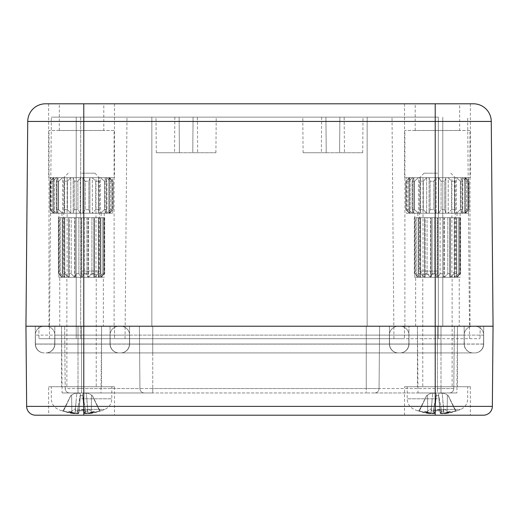 <?xml version="1.0" encoding="UTF-8"?>
<svg xmlns="http://www.w3.org/2000/svg" width="519" height="519" viewBox="0 0 519 519"><rect width="100%" height="100%" fill="white"/><g stroke="black" fill="none" stroke-linecap="round" stroke-linejoin="round"><path stroke-width="0.39" stroke-dasharray="2.6 1.95" d="M483.455 415.2A8.894 8.894 0 0 0 492.349 406.383L493.05 326.23L435.22 326.23L493.05 326.23L491.266 121.44A17.795 17.795 0 0 0 473.471 103.8L45.529 103.8A17.795 17.795 0 0 0 27.734 121.44L25.95 326.23L83.78 326.23L25.95 326.23L26.651 406.383L492.349 406.383A8.894 8.894 0 0 1 483.455 415.2L83.78 415.2L114.478 415.2L114.478 386.726L48.637 386.726L114.478 386.726M435.22 415.2L435.22 326.23L83.78 326.23L435.22 326.23L435.22 121.44L27.734 121.44A17.795 17.795 0 0 1 45.529 103.8M404.522 103.8L470.363 103.8L404.522 103.8L404.522 177.647L470.363 177.647L404.522 177.647M48.637 103.8L114.478 103.8L48.637 103.8L48.637 177.647L114.478 177.647L48.637 177.647M459.685 103.8L415.2 103.8L459.685 103.8L459.685 130.49L415.2 130.49L459.685 130.49M103.8 103.8L59.315 103.8L103.8 103.8L103.8 130.49L59.315 130.49L103.8 130.49M469.993 130.49L404.891 130.49L469.993 130.49L469.993 326.23L404.891 326.23L469.993 326.23M114.109 130.49L49.007 130.49L114.109 130.49L114.109 326.23L49.007 326.23L114.109 326.23M438.334 326.23L38.854 326.23L480.146 326.23L438.334 326.23L438.334 338.686L480.043 338.686L393.953 338.686L438.334 338.686L438.334 117.145L392.02 117.145L438.334 117.145L438.334 326.23M459.244 326.23L415.648 326.23L459.244 326.23L459.244 277.295L415.648 277.295L459.244 277.295M103.352 326.23L59.756 326.23L103.352 326.23L103.352 277.295L59.756 277.295L103.352 277.295M406.306 213.238L468.586 213.238L406.306 213.238L406.306 177.647L468.586 177.647L406.306 177.647M460.132 213.238L414.752 213.238L460.132 213.238L460.132 277.295L414.752 277.295L414.752 213.238M414.752 277.295L460.132 277.295M50.414 213.238L112.694 213.238L50.414 213.238L50.414 177.647L112.694 177.647L50.414 177.647M104.248 213.238L58.868 213.238L104.248 213.238L104.248 277.295L58.868 277.295L58.868 213.238M58.868 277.295L104.248 277.295M114.478 326.23L114.582 338.686L404.418 338.686L38.957 338.686L114.582 338.686L114.478 326.23M404.522 326.23L404.418 338.686L404.522 326.23M480.146 326.23L480.043 338.686L480.146 326.23M38.854 326.23L38.957 338.686L38.854 326.23M76.222 338.686L393.953 338.686L49.422 338.686L76.222 338.686L76.222 117.145L51.355 117.145L80.666 117.145L76.222 117.145L76.222 338.686M197.356 117.145L174.845 117.145L197.356 117.145L197.668 152.735L174.533 152.735L197.668 152.735M326.23 152.735L325.919 117.145L302.785 117.145L363.015 117.145L325.919 117.145L326.23 152.735L325.919 117.145L326.23 152.735L303.096 152.735L339.575 152.735L339.887 117.145L339.575 152.735L339.887 117.145L339.575 152.735L362.71 152.735L326.23 152.735M179.425 152.735L179.113 117.145L155.985 117.145L216.215 117.145L179.113 117.145L179.425 152.735L179.113 117.145L179.425 152.735L156.29 152.735L192.77 152.735L193.081 117.145L192.77 152.735L193.081 117.145L192.77 152.735L215.904 152.735L179.425 152.735M80.666 117.145L392.02 117.145L80.666 117.145L80.666 338.686L80.666 117.145M344.155 117.145L321.644 117.145L344.155 117.145L344.467 152.735L321.332 152.735L344.467 152.735M49.422 338.686L51.355 117.145L49.422 338.686M125.047 338.686L126.98 117.145L125.047 338.686M393.953 338.686L392.02 117.145L393.953 338.686M469.578 338.686L467.645 117.145L469.578 338.686M453.801 388.549L454.346 326.23L437.446 326.23L454.346 326.23L453.801 388.549L379.065 388.549L379.61 326.23L379.065 388.549L379.61 326.23L437.446 326.23L35.292 326.23L379.61 326.23L379.065 388.549A4.45 4.45 0 0 1 374.621 392.954L437.446 392.954L437.446 388.549L441.001 388.549L441.001 392.954L437.446 392.954L449.357 392.954L441.001 392.954L441.001 388.549L453.801 388.549A4.45 4.45 0 0 1 449.357 392.954A4.45 4.45 0 0 0 453.801 388.549A4.45 4.45 0 0 1 449.357 392.954M65.199 388.549L64.654 326.23L65.199 388.549L139.935 388.549L139.39 326.23L139.935 388.549L139.39 326.23L139.935 388.549L379.065 388.549A4.45 4.45 0 0 1 374.621 392.954L366.265 392.954L374.621 392.954A4.45 4.45 0 0 0 379.065 388.549A4.45 4.45 0 0 1 374.621 392.954L437.446 392.954L437.446 388.549L379.065 388.549A4.45 4.45 0 0 1 374.621 392.954A4.45 4.45 0 0 0 379.065 388.549L366.265 388.549L366.265 392.954L152.735 392.954L366.265 392.954L366.265 388.549L152.735 388.549L152.735 392.954L144.379 392.954L152.735 392.954L152.735 388.549L139.935 388.549A4.45 4.45 0 0 0 144.379 392.954L81.554 392.954L144.379 392.954A4.45 4.45 0 0 1 139.935 388.549A4.45 4.45 0 0 0 144.379 392.954A4.45 4.45 0 0 1 139.935 388.549A4.45 4.45 0 0 0 144.379 392.954A4.45 4.45 0 0 1 139.935 388.549L81.554 388.549L81.554 392.954L77.999 392.954L81.554 392.954L81.554 388.549L77.999 388.549L77.999 392.954L69.643 392.954L77.999 392.954L77.999 388.549L65.199 388.549A4.45 4.45 0 0 0 69.643 392.954A4.45 4.45 0 0 1 65.199 388.549A4.45 4.45 0 0 0 69.643 392.954M62.118 392.954L100.991 392.954L62.118 392.954L61.54 326.23L101.575 326.23L61.54 326.23L101.575 326.23L61.54 326.23L61.54 386.726L101.575 386.726L101.575 326.23L100.991 392.954M418.009 392.954L456.882 392.954L418.009 392.954L417.425 326.23L457.46 326.23L417.425 326.23L457.46 326.23L417.425 326.23L417.425 386.726L457.46 386.726L457.46 326.23L456.882 392.954M101.575 386.726L61.54 386.726M457.46 386.726L417.425 386.726M114.478 415.2L48.637 415.2L48.637 386.726M470.363 386.726L404.522 386.726L470.363 386.726L470.363 415.2L404.522 415.2L470.363 415.2M398.449 352.92L120.551 352.92A8.894 8.894 0 0 0 129.445 344.103L389.555 344.103A8.894 8.894 0 0 0 398.449 352.92A8.894 8.894 0 0 1 389.555 344.103A8.894 8.894 0 0 0 398.449 352.92A8.894 8.894 0 0 1 389.555 344.103L129.445 344.103A8.894 8.894 0 0 1 120.551 352.92L45.815 352.92A8.894 8.894 0 0 0 54.709 344.103L81.554 344.103L54.709 344.103A8.894 8.894 0 0 1 45.815 352.92L120.551 352.92A8.894 8.894 0 0 0 129.445 344.103A8.894 8.894 0 0 1 120.551 352.92L473.185 352.92A8.894 8.894 0 0 1 464.291 344.103L389.555 344.103L464.291 344.103A8.894 8.894 0 0 0 473.185 352.92L398.449 352.92A8.894 8.894 0 0 1 389.555 344.103L389.399 326.23L389.555 344.103L389.399 326.23L464.135 326.23L464.291 344.103L464.135 326.23L389.399 326.23L389.555 344.103A8.894 8.894 0 0 0 398.449 352.92A8.894 8.894 0 0 1 389.555 344.103M129.601 326.23L129.445 344.103L129.601 326.23M473.03 326.23A8.894 8.894 0 0 0 464.135 335.125A8.894 8.894 0 0 1 473.03 326.23L408.972 326.23L473.03 326.23A8.894 8.894 0 0 0 464.135 335.125L464.135 344.026A8.894 8.894 0 0 0 473.03 352.92L45.97 352.92A8.894 8.894 0 0 0 54.865 344.026L54.865 335.125A8.894 8.894 0 0 0 45.97 326.23A8.894 8.894 0 0 1 54.865 335.125L54.865 344.026A8.894 8.894 0 0 1 45.97 352.92L118.922 352.92A8.894 8.894 0 0 1 110.028 344.026L110.028 335.125A8.894 8.894 0 0 1 118.922 326.23L44.186 326.23A8.894 8.894 0 0 0 35.292 335.125L35.292 344.026A8.894 8.894 0 0 0 44.186 352.92A8.894 8.894 0 0 1 35.292 344.026L35.292 335.125A8.894 8.894 0 0 1 44.186 326.23L120.706 326.23A8.894 8.894 0 0 1 129.601 335.125L129.601 344.026A8.894 8.894 0 0 1 120.706 352.92A8.894 8.894 0 0 0 129.601 344.026A8.894 8.894 0 0 1 120.706 352.92A8.894 8.894 0 0 0 129.601 344.026L54.865 344.026L77.999 344.026L77.999 352.92L77.999 344.103L77.999 352.92L77.999 344.103L35.448 344.103A8.894 8.894 0 0 0 44.342 352.92A8.894 8.894 0 0 1 35.448 344.103A8.894 8.894 0 0 0 44.342 352.92M408.816 344.103A8.894 8.894 0 0 1 399.922 352.92A8.894 8.894 0 0 0 408.816 344.103A8.894 8.894 0 0 1 399.922 352.92A8.894 8.894 0 0 0 408.816 344.103A8.894 8.894 0 0 1 399.922 352.92A8.894 8.894 0 0 0 408.816 344.103L366.265 344.103L366.265 352.92L152.735 352.92L400.078 352.92A8.894 8.894 0 0 0 408.972 344.026L408.972 335.125A8.894 8.894 0 0 0 400.078 326.23L118.922 326.23A8.894 8.894 0 0 0 110.028 335.125A8.894 8.894 0 0 1 118.922 326.23A8.894 8.894 0 0 0 110.028 335.125L54.865 335.125L77.999 335.125L77.999 344.026L35.292 344.026L77.999 344.026L77.999 335.125L35.292 335.125L77.999 335.125L77.999 326.23L77.999 352.92L77.999 344.026L81.554 344.026L81.554 352.92L118.922 352.92L81.554 352.92L81.554 344.103L81.554 352.92L81.554 344.103L77.999 344.103L81.554 344.103L81.554 352.92L81.554 344.026L77.999 344.026L77.999 352.92L77.999 344.026L81.554 344.026L81.554 335.125L81.554 344.026L129.601 344.026A8.894 8.894 0 0 1 120.706 352.92A8.894 8.894 0 0 0 129.601 344.026L152.735 344.026L129.601 344.026L129.601 335.125L129.601 344.026L129.601 335.125L77.999 335.125L81.554 335.125L81.554 326.23L81.554 388.549L81.554 326.23L81.554 344.103L110.184 344.103A8.894 8.894 0 0 0 119.078 352.92A8.894 8.894 0 0 1 110.184 344.103A8.894 8.894 0 0 0 119.078 352.92A8.894 8.894 0 0 1 110.184 344.103A8.894 8.894 0 0 0 119.078 352.92A8.894 8.894 0 0 1 110.184 344.103L81.554 344.103L81.554 326.23L81.554 344.103L81.554 326.23L81.554 335.125L129.601 335.125A8.894 8.894 0 0 0 120.706 326.23A8.894 8.894 0 0 1 129.601 335.125A8.894 8.894 0 0 0 120.706 326.23L398.294 326.23A8.894 8.894 0 0 0 389.399 335.125L389.399 344.026A8.894 8.894 0 0 0 398.294 352.92A8.894 8.894 0 0 1 389.399 344.026A8.894 8.894 0 0 0 398.294 352.92A8.894 8.894 0 0 1 389.399 344.026L152.735 344.026L152.735 352.92L400.078 352.92L366.265 352.92L366.265 344.103L152.735 344.103L152.735 352.92L152.735 344.103L110.184 344.103L152.735 344.103L152.735 352.92L152.735 344.103L366.265 344.103L366.265 352.92L366.265 344.103L437.446 344.103L437.446 352.92L473.03 352.92A8.894 8.894 0 0 1 464.135 344.026L389.399 344.026A8.894 8.894 0 0 0 398.294 352.92A8.894 8.894 0 0 1 389.399 344.026L437.446 344.026L437.446 352.92L437.446 344.103L408.816 344.103L408.972 326.23L408.816 344.103M474.814 352.92A8.894 8.894 0 0 0 483.708 344.026A8.894 8.894 0 0 1 474.814 352.92A8.894 8.894 0 0 0 483.708 344.026L483.708 335.125A8.894 8.894 0 0 0 474.814 326.23L441.001 326.23L441.001 352.92L441.001 344.103L441.001 352.92L474.814 352.92L441.001 352.92L441.001 344.103L483.552 344.103L483.708 326.23L483.552 344.103A8.894 8.894 0 0 1 474.658 352.92A8.894 8.894 0 0 0 483.552 344.103A8.894 8.894 0 0 1 474.658 352.92M35.448 344.103L35.292 326.23L35.448 344.103L77.999 344.103L77.999 326.23L77.999 388.549L77.999 326.23L77.999 344.026L77.999 335.125L81.554 335.125L81.554 352.92L81.554 344.026L110.028 344.026L110.028 335.125A8.894 8.894 0 0 1 118.922 326.23A8.894 8.894 0 0 0 110.028 335.125L152.735 335.125L152.735 344.026L110.028 344.026L110.028 335.125L110.028 344.026L81.554 344.026L81.554 335.125L152.735 335.125L152.735 326.23L152.735 388.549L152.735 326.23L152.735 344.103L152.735 326.23L152.735 344.103L152.735 326.23L152.735 335.125L366.265 335.125L152.735 335.125L152.735 344.026L152.735 335.125L366.265 335.125L366.265 352.92L366.265 344.026L152.735 344.026L366.265 344.026L366.265 335.125L152.735 335.125L152.735 326.23L152.735 352.92L152.735 344.026L389.399 344.026L389.399 335.125L389.399 344.026L389.399 335.125L366.265 335.125L366.265 326.23L437.446 326.23L366.265 326.23L366.265 388.549L366.265 326.23L366.265 344.103L366.265 326.23L366.265 344.103L366.265 326.23L366.265 335.125L437.446 335.125L389.399 335.125A8.894 8.894 0 0 1 398.294 326.23A8.894 8.894 0 0 0 389.399 335.125A8.894 8.894 0 0 1 398.294 326.23L400.078 326.23A8.894 8.894 0 0 1 408.972 335.125A8.894 8.894 0 0 0 400.078 326.23A8.894 8.894 0 0 1 408.972 335.125L366.265 335.125L366.265 352.92L366.265 344.026L408.972 344.026L408.972 335.125A8.894 8.894 0 0 0 400.078 326.23A8.894 8.894 0 0 1 408.972 335.125L437.446 335.125L437.446 344.026L408.972 344.026L408.972 335.125L408.972 344.026L366.265 344.026L366.265 335.125L437.446 335.125L437.446 326.23L441.001 326.23L437.446 326.23L441.001 326.23L437.446 326.23L437.446 388.549L437.446 326.23L437.446 352.92L437.446 344.103L441.001 344.103L437.446 344.103L437.446 326.23L437.446 344.103L437.446 326.23L437.446 335.125L441.001 335.125L437.446 335.125L437.446 344.026L437.446 335.125L441.001 335.125L437.446 335.125L437.446 326.23L437.446 344.026L441.001 344.026L437.446 344.026L437.446 352.92L437.446 344.026L441.001 344.026L441.001 326.23L474.814 326.23A8.894 8.894 0 0 1 483.708 335.125L441.001 335.125L464.135 335.125L464.135 344.026A8.894 8.894 0 0 0 473.03 352.92M110.028 326.23L110.184 344.103L110.028 326.23M54.865 326.23L54.709 344.103L54.865 326.23M83.78 103.8L83.78 415.2L35.545 415.2A8.894 8.894 0 0 1 26.651 406.383M118.922 352.92A8.894 8.894 0 0 1 110.028 344.026L152.735 344.026L152.735 352.92L118.922 352.92A8.894 8.894 0 0 1 110.028 344.026A8.894 8.894 0 0 0 118.922 352.92A8.894 8.894 0 0 1 110.028 344.026A8.894 8.894 0 0 0 118.922 352.92M400.078 352.92A8.894 8.894 0 0 0 408.972 344.026L437.446 344.026L437.446 352.92L400.078 352.92A8.894 8.894 0 0 0 408.972 344.026A8.894 8.894 0 0 1 400.078 352.92A8.894 8.894 0 0 0 408.972 344.026A8.894 8.894 0 0 1 400.078 352.92M483.708 344.026L441.001 344.026L441.001 352.92L441.001 344.026L483.708 344.026L483.708 335.125A8.894 8.894 0 0 0 474.814 326.23M81.554 173.197L94.906 173.197L81.554 173.197M81.554 177.647L99.35 177.647L81.554 177.647M81.554 271.067L99.35 271.067L81.554 271.067M81.554 274.181L96.236 274.181L81.554 274.181M81.554 386.726L111.806 386.726L81.554 386.726M81.554 409.387L104.909 409.387L81.554 409.387M84.759 413.403A57.726 9.829 -95.1 0 0 86.245 410.678A57.726 9.829 -95.1 0 1 84.759 413.403A0.448 0.435 41.4 0 1 84.299 413.007L86.835 413.241L84.299 413.007A57.285 9.751 84.9 0 0 85.616 410.685L86.245 410.678L85.616 410.685L86.245 410.678L85.616 410.685L85.363 409.776L82.755 395.082C82.346 393.467 83.54 392.889 86.336 393.35C83.54 392.889 82.346 393.467 82.755 395.082L85.616 410.685A57.285 9.751 84.9 0 1 84.299 413.007L82.755 395.082L84.299 413.007A0.448 0.435 -138.6 0 0 84.759 413.403L86.731 413.649A57.285 43.213 105.3 0 0 94.627 411.275A57.285 43.213 105.3 0 1 86.731 413.649L87.698 408.648L86.336 393.35C87.16 392.889 88.885 393.467 91.506 395.082C88.885 393.467 87.16 392.889 86.336 393.35L88.029 413.241L88.548 413.649A57.285 36.265 -103 0 0 94.627 411.275A57.285 36.265 -103 0 1 88.548 413.649L91.24 413.403L88.548 413.649L88.029 413.241L91.24 413.007L88.029 413.241L87.698 408.648L86.731 413.649L84.759 413.403M101.179 410.678A57.726 56.662 117.1 0 1 91.24 413.403A57.726 56.662 117.1 0 0 101.179 410.678L100.037 410.685L101.179 410.678M78.356 413.403A57.726 9.829 95.1 0 1 76.87 410.678A57.726 9.829 95.1 0 0 78.356 413.403A0.448 0.435 -41.4 0 0 78.817 413.007L76.28 413.241L78.817 413.007A57.285 9.751 -84.9 0 1 77.493 410.685L76.87 410.678L77.493 410.685L76.87 410.678L77.493 410.685L77.746 409.776L80.361 395.082C80.769 393.467 79.576 392.889 76.78 393.35C75.956 392.889 74.23 393.467 71.609 395.082C74.23 393.467 75.956 392.889 76.78 393.35C79.576 392.889 80.769 393.467 80.361 395.082L80.198 395.478L82.917 395.478L80.198 395.478L77.493 410.685A57.285 9.751 -84.9 0 0 78.817 413.007L80.361 395.082L78.817 413.007A0.448 0.435 138.6 0 1 78.356 413.403L76.384 413.649A57.285 43.213 -105.3 0 1 68.489 411.275A57.285 43.213 -105.3 0 0 76.384 413.649L75.417 408.648L76.78 393.35L75.08 413.241L74.567 413.649A57.285 36.265 103 0 1 68.489 411.275A57.285 36.265 103 0 0 74.567 413.649L71.875 413.403L74.567 413.649L75.08 413.241L71.875 413.007L75.08 413.241L75.417 408.648L76.384 413.649L78.356 413.403M61.936 410.678A57.726 56.662 -117.1 0 0 71.875 413.403A57.726 56.662 -117.1 0 1 61.936 410.678L63.078 410.685L61.936 410.678M68.489 411.275L76.358 413.656L68.489 411.275L70.792 411.872L75.417 408.648L70.792 411.872A56.843 42.882 74.7 0 0 76.28 413.319A56.843 42.882 74.7 0 1 70.792 411.872A56.843 35.986 -77 0 0 75.067 413.319A56.843 35.986 -77 0 1 70.792 411.872L68.489 411.275M71.875 413.403L71.875 413.007A57.285 56.227 62.9 0 1 63.078 410.685L64.077 409.776L70.882 395.478L71.609 395.082L70.882 395.478L64.077 409.776L63.078 410.685A57.285 56.227 62.9 0 0 71.875 413.007L71.609 395.082L71.875 413.403L61.988 410.698L71.875 413.403L74.879 413.578L71.875 413.403M94.627 411.275L92.317 411.872L87.698 408.648L92.317 411.872L94.627 411.275M91.24 413.403L91.24 413.007A57.285 56.227 -62.9 0 0 100.037 410.685L99.038 409.776L92.233 395.478L91.506 395.082L92.233 395.478L99.038 409.776L100.037 410.685A57.285 56.227 -62.9 0 1 91.24 413.007L91.506 395.082L91.24 413.403L101.127 410.698L91.24 413.403L88.236 413.578L91.24 413.403M437.446 173.197L424.094 173.197L437.446 173.197M437.446 177.647L419.65 177.647L437.446 177.647M437.446 271.067L419.65 271.067L437.446 271.067M437.446 274.181L422.764 274.181L437.446 274.181M437.446 386.726L407.194 386.726L437.446 386.726M437.446 409.387L460.801 409.387L437.446 409.387M440.644 413.403A57.726 9.829 -95.1 0 0 442.13 410.678A57.726 9.829 -95.1 0 1 440.644 413.403A0.448 0.435 41.4 0 1 440.183 413.007L442.72 413.241L440.183 413.007A57.285 9.751 84.9 0 0 441.507 410.685L442.13 410.678L441.507 410.685L442.13 410.678L441.507 410.685L441.254 409.776L438.639 395.082C438.231 393.467 439.424 392.889 442.22 393.35C439.424 392.889 438.231 393.467 438.639 395.082L441.507 410.685A57.285 9.751 84.9 0 1 440.183 413.007L438.639 395.082L440.183 413.007A0.448 0.435 -138.6 0 0 440.644 413.403L442.616 413.649A57.285 43.213 105.3 0 0 450.511 411.275A57.285 43.213 105.3 0 1 442.616 413.649L443.583 408.648L442.22 393.35C443.044 392.889 444.77 393.467 447.391 395.082C444.77 393.467 443.044 392.889 442.22 393.35L443.92 413.241L444.433 413.649A57.285 36.265 -103 0 0 450.511 411.275A57.285 36.265 -103 0 1 444.433 413.649L447.125 413.403L444.433 413.649L443.92 413.241L447.125 413.007L443.92 413.241L443.583 408.648L442.616 413.649L440.644 413.403M457.064 410.678A57.726 56.662 117.1 0 1 447.125 413.403A57.726 56.662 117.1 0 0 457.064 410.678L455.922 410.685L457.064 410.678M434.241 413.403A57.726 9.829 95.1 0 1 432.755 410.678A57.726 9.829 95.1 0 0 434.241 413.403A0.448 0.435 -41.4 0 0 434.701 413.007L432.165 413.241L434.701 413.007A57.285 9.751 -84.9 0 1 433.384 410.685L432.755 410.678L433.384 410.685L432.755 410.678L433.384 410.685L433.637 409.776L436.245 395.082C436.654 393.467 435.46 392.889 432.664 393.35C431.84 392.889 430.115 393.467 427.494 395.082C430.115 393.467 431.84 392.889 432.664 393.35C435.46 392.889 436.654 393.467 436.245 395.082L436.083 395.478L438.802 395.478L436.083 395.478L433.384 410.685A57.285 9.751 -84.9 0 0 434.701 413.007L436.245 395.082L434.701 413.007A0.448 0.435 138.6 0 1 434.241 413.403L432.269 413.649A57.285 43.213 -105.3 0 1 424.373 411.275A57.285 43.213 -105.3 0 0 432.269 413.649L431.302 408.648L432.664 393.35L430.971 413.241L430.452 413.649A57.285 36.265 103 0 1 424.373 411.275A57.285 36.265 103 0 0 430.452 413.649L427.76 413.403L430.452 413.649L430.971 413.241L427.76 413.007L430.971 413.241L431.302 408.648L432.269 413.649L434.241 413.403M417.821 410.678A57.726 56.662 -117.1 0 0 427.76 413.403A57.726 56.662 -117.1 0 1 417.821 410.678L418.963 410.685L417.821 410.678M424.373 411.275L432.243 413.656L424.373 411.275L426.683 411.872L431.302 408.648L426.683 411.872A56.843 42.882 74.7 0 0 432.171 413.319A56.843 42.882 74.7 0 1 426.683 411.872A56.843 35.986 -77 0 0 430.952 413.319A56.843 35.986 -77 0 1 426.683 411.872L424.373 411.275M427.76 413.403L427.76 413.007A57.285 56.227 62.9 0 1 418.963 410.685L419.962 409.776L426.767 395.478L427.494 395.082L426.767 395.478L419.962 409.776L418.963 410.685A57.285 56.227 62.9 0 0 427.76 413.007L427.494 395.082L427.76 413.403L417.873 410.698L427.76 413.403L430.764 413.578L427.76 413.403M450.511 411.275L448.208 411.872L443.583 408.648L448.208 411.872L450.511 411.275M447.125 413.403L447.125 413.007A57.285 56.227 -62.9 0 0 455.922 410.685L454.923 409.776L448.118 395.478L447.391 395.082L448.118 395.478L454.923 409.776L455.922 410.685A57.285 56.227 -62.9 0 1 447.125 413.007L447.391 395.082L447.125 413.403L457.012 410.698L447.125 413.403L444.121 413.578L447.125 413.403M70.779 213.238L67.405 209.676L67.405 181.202L70.779 177.647L73.185 177.647L70.779 177.647L67.405 181.202L67.405 209.676L70.779 213.238L70.779 177.647L62.578 177.647L64.544 177.647L64.181 181.202L64.544 213.238L64.544 177.647L70.779 177.647L70.779 213.238L73.185 213.238L73.185 177.647L74.249 181.202L74.249 209.676L73.185 213.238L74.249 209.676L74.249 181.202L73.185 177.647L82.839 177.647L85.2 181.202L82.839 177.647L92.337 177.647L89.93 177.647L88.866 181.202L88.866 209.676L89.93 213.238L89.93 177.647L80.276 177.647L77.915 181.202L77.915 209.676L80.276 213.238L80.276 177.647L73.185 177.647L73.185 213.238L64.544 213.238L64.181 209.676L64.544 177.647L64.544 213.238L62.578 213.238L58.602 209.676L58.602 181.202L62.578 177.647L58.602 181.202L58.602 209.676L62.578 213.238L62.578 177.647L56.668 177.647L57.953 177.647L56.208 181.202L56.208 209.676L57.953 213.238L57.953 177.647L62.578 177.647L62.578 213.238L70.779 213.238M56.668 213.238L52.562 209.676L52.562 181.202L56.668 177.647L52.562 181.202L52.562 209.676L56.668 213.238L56.668 177.647L53.762 177.647L54.21 177.647L51.29 181.202L51.29 209.676L54.21 213.238L54.21 177.647L56.668 177.647L56.668 213.238L57.953 213.238L56.208 209.676L56.208 181.202L57.953 177.647L57.953 213.238L54.21 213.238L51.29 209.676L51.29 181.202L54.21 177.647L54.21 213.238L50.025 209.676L50.025 181.202L53.762 177.647L50.025 181.202L50.025 209.676L53.762 213.238L53.528 177.647L53.762 213.238L56.668 213.238M82.839 213.238L85.2 209.676L85.2 181.202L88.866 181.202L89.93 177.647L89.93 213.238L88.866 209.676L88.866 181.202L85.2 181.202L85.2 209.676L82.839 213.238L82.839 177.647L82.839 213.238L73.185 213.238L80.276 213.238L77.915 209.676L77.915 181.202L74.249 181.202L77.915 181.202L80.276 177.647L80.276 213.238L92.337 213.238L95.71 209.676L95.71 181.202L92.337 177.647L95.71 181.202L95.71 209.676L92.337 213.238L92.337 177.647L100.53 177.647L98.571 177.647L98.934 181.202L98.571 213.238L98.571 177.647L92.337 177.647L92.337 213.238L82.839 213.238M100.53 213.238L104.514 209.676L104.514 181.202L100.53 177.647L104.514 181.202L104.514 209.676L100.53 213.238L100.53 177.647L106.44 177.647L105.162 177.647L106.908 181.202L106.908 209.676L105.162 213.238L105.162 177.647L100.53 177.647L100.53 213.238L98.571 213.238L98.934 209.676L98.571 177.647L98.571 213.238L105.162 213.238L106.908 209.676L106.908 181.202L105.162 177.647L105.162 213.238L106.44 213.238L110.547 209.676L110.547 181.202L106.44 177.647L110.547 181.202L110.547 209.676L106.44 213.238L106.44 177.647L109.353 177.647L108.906 177.647L111.819 181.202L111.819 209.676L108.906 213.238L108.906 177.647L106.44 177.647L106.44 213.238L100.53 213.238M109.353 213.238L113.09 209.676L113.09 181.202L109.353 177.647L113.09 181.202L113.09 209.676L109.353 213.238L109.353 177.647L109.353 213.238L108.906 213.238L111.819 209.676L111.819 181.202L108.906 177.647L108.906 213.238L109.353 213.238M88.866 209.676L85.2 209.676L88.866 209.676M98.934 209.676L95.71 209.676L98.934 209.676M92.337 213.238L98.571 213.238L92.337 213.238M106.908 209.676L104.514 209.676L106.908 209.676M111.819 209.676L110.547 209.676L111.819 209.676M106.44 213.238L108.906 213.238L106.44 213.238M74.249 209.676L77.915 209.676L74.249 209.676M64.181 209.676L67.405 209.676L64.181 209.676M56.208 209.676L58.602 209.676L56.208 209.676M62.578 213.238L57.953 213.238L62.578 213.238M51.29 209.676L52.562 209.676L51.29 209.676M95.71 181.202L98.934 181.202L95.71 181.202M104.514 181.202L106.908 181.202L104.514 181.202M110.547 181.202L111.819 181.202L110.547 181.202M67.405 181.202L64.181 181.202L67.405 181.202M58.602 181.202L56.208 181.202L58.602 181.202M52.562 181.202L51.29 181.202L52.562 181.202M75.132 217.682L76.209 217.682L76.209 273.734L75.132 277.295L75.132 217.682L81.275 217.682L78.888 217.682L78.888 273.734L81.275 277.295L81.275 217.682L75.132 217.682L78.888 217.682L76.209 217.682L76.209 273.734L78.888 273.734L76.209 273.734L75.132 277.295L75.132 217.682M71.187 217.682L74.593 217.682L71.187 217.682L71.187 273.734L71.187 217.682L68.832 217.682L68.832 273.734L69.196 277.295L69.196 217.682L68.832 217.682L74.593 217.682L69.196 217.682L69.196 277.295L68.832 273.734L68.832 217.682L71.187 217.682M74.593 277.295L71.187 273.734L74.593 277.295L74.593 217.682L74.593 277.295L68.761 277.295L64.745 273.734L64.745 217.682L68.761 217.682L62.994 217.682L62.994 273.734L64.752 277.295L64.752 217.682L64.745 273.734L68.761 277.295L68.761 217.682L64.752 217.682L68.761 217.682L68.761 277.295L74.593 277.295M60.321 217.682L64.466 217.682L60.321 217.682L60.321 273.734L60.321 217.682L59.393 217.682L59.393 273.734L62.332 277.295L62.332 217.682L59.393 217.682L64.466 217.682L62.332 217.682L62.332 277.295L59.393 273.734L59.393 217.682L60.321 217.682M64.466 277.295L60.321 273.734L64.466 277.295L64.466 217.682L64.752 277.295L62.994 273.734L62.994 217.682L64.752 217.682L62.994 217.682L64.745 217.682L64.752 277.295L62.235 277.295L58.465 273.734L58.465 217.682L62.235 217.682L58.465 217.682L58.465 273.734L62.235 277.295L62.235 217.682L62.235 277.295L64.466 277.295M84.227 217.682L87.983 217.682L86.907 217.682L86.907 273.734L87.983 277.295L87.983 217.682L81.84 217.682L87.983 217.682L87.983 277.295L86.907 273.734L86.907 217.682L84.227 217.682L84.227 273.734L84.227 217.682M81.84 277.295L84.227 273.734L86.907 273.734L84.227 273.734L81.84 277.295L81.84 217.682L81.84 277.295L81.275 277.295L81.275 217.682L78.888 217.682L78.888 273.734L81.275 277.295L88.515 277.295L91.921 273.734L91.921 217.682L88.515 217.682L91.921 217.682L91.921 273.734L88.515 277.295L88.515 217.682L94.283 217.682L94.283 273.734L93.92 277.295L93.92 217.682L88.515 217.682L88.515 277.295L81.84 277.295M98.37 217.682L94.354 217.682L98.37 217.682L98.37 273.734L98.37 217.682L100.122 217.682L100.122 273.734L98.363 277.295L98.363 217.682L100.122 217.682L94.354 217.682L98.363 217.682L98.363 277.295L100.122 273.734L100.122 217.682L98.37 217.682M94.354 277.295L98.37 273.734L94.354 277.295L94.354 217.682L94.354 277.295L93.92 277.295L94.283 273.734L94.283 217.682L93.92 217.682L93.92 277.295L98.649 277.295L102.794 273.734L102.794 217.682L98.649 217.682L102.794 217.682L102.794 273.734L98.649 277.295L98.649 217.682L103.722 217.682L103.722 273.734L100.783 277.295L100.783 217.682L98.649 217.682L98.649 277.295L94.354 277.295M104.65 217.682L100.881 217.682L104.65 217.682L104.65 273.734L104.65 217.682M100.881 277.295L104.65 273.734L100.881 277.295L100.881 217.682L100.783 277.295L103.722 273.734L103.722 217.682L100.783 217.682L100.881 277.295M74.593 213.238L101.134 213.238L74.593 213.238M94.283 217.682L91.921 217.682L94.283 217.682M103.722 217.682L102.794 217.682L103.722 217.682M94.283 273.734L91.921 273.734L94.283 273.734M100.122 273.734L98.37 273.734L100.122 273.734M103.722 273.734L102.794 273.734L103.722 273.734M68.832 273.734L71.187 273.734L68.832 273.734M62.994 273.734L64.745 273.734L62.994 273.734M59.393 273.734L60.321 273.734L59.393 273.734M88.515 277.295L93.92 277.295L88.515 277.295M98.649 277.295L100.783 277.295L98.649 277.295M81.275 277.295L75.132 277.295L81.275 277.295M68.761 277.295L64.752 277.295L68.761 277.295M67.133 277.295L95.983 277.295L67.133 277.295L67.133 177.647L95.983 177.647L67.133 177.647M426.663 213.238L423.29 209.676L423.29 181.202L426.663 177.647L429.07 177.647L426.663 177.647L423.29 181.202L423.29 209.676L426.663 213.238L426.663 177.647L418.47 177.647L420.429 177.647L420.066 181.202L420.429 213.238L420.429 177.647L426.663 177.647L426.663 213.238L429.07 213.238L429.07 177.647L430.134 181.202L430.134 209.676L429.07 213.238L430.134 209.676L430.134 181.202L429.07 177.647L438.724 177.647L441.085 181.202L438.724 177.647L448.221 177.647L445.815 177.647L444.751 181.202L444.751 209.676L445.815 213.238L445.815 177.647L436.161 177.647L433.8 181.202L433.8 209.676L436.161 213.238L436.161 177.647L429.07 177.647L429.07 213.238L420.429 213.238L420.066 209.676L420.429 177.647L420.429 213.238L418.47 213.238L414.486 209.676L414.486 181.202L418.47 177.647L414.486 181.202L414.486 209.676L418.47 213.238L418.47 177.647L412.56 177.647L413.838 177.647L412.092 181.202L412.092 209.676L413.838 213.238L413.838 177.647L418.47 177.647L418.47 213.238L426.663 213.238M412.56 213.238L408.453 209.676L408.453 181.202L412.56 177.647L408.453 181.202L408.453 209.676L412.56 213.238L412.56 177.647L409.647 177.647L410.094 177.647L407.181 181.202L407.181 209.676L410.094 213.238L410.094 177.647L412.56 177.647L412.56 213.238L413.838 213.238L412.092 209.676L412.092 181.202L413.838 177.647L413.838 213.238L410.094 213.238L407.181 209.676L407.181 181.202L410.094 177.647L410.094 213.238L405.91 209.676L405.91 181.202L409.647 177.647L405.91 181.202L405.91 209.676L409.647 213.238L409.42 177.647L409.647 213.238L412.56 213.238M438.724 213.238L441.085 209.676L441.085 181.202L444.751 181.202L445.815 177.647L445.815 213.238L444.751 209.676L444.751 181.202L441.085 181.202L441.085 209.676L438.724 213.238L438.724 177.647L438.724 213.238L429.07 213.238L436.161 213.238L433.8 209.676L433.8 181.202L430.134 181.202L433.8 181.202L436.161 177.647L436.161 213.238L448.221 213.238L451.595 209.676L451.595 181.202L448.221 177.647L451.595 181.202L451.595 209.676L448.221 213.238L448.221 177.647L456.422 177.647L454.456 177.647L454.819 181.202L454.456 213.238L454.456 177.647L448.221 177.647L448.221 213.238L438.724 213.238M456.422 213.238L460.398 209.676L460.398 181.202L456.422 177.647L460.398 181.202L460.398 209.676L456.422 213.238L456.422 177.647L462.332 177.647L461.047 177.647L462.792 181.202L462.792 209.676L461.047 213.238L461.047 177.647L456.422 177.647L456.422 213.238L454.456 213.238L454.819 209.676L454.456 177.647L454.456 213.238L461.047 213.238L462.792 209.676L462.792 181.202L461.047 177.647L461.047 213.238L462.332 213.238L466.438 209.676L466.438 181.202L462.332 177.647L466.438 181.202L466.438 209.676L462.332 213.238L462.332 177.647L465.238 177.647L464.79 177.647L467.71 181.202L467.71 209.676L464.79 213.238L464.79 177.647L462.332 177.647L462.332 213.238L456.422 213.238M465.238 213.238L468.975 209.676L468.975 181.202L465.238 177.647L468.975 181.202L468.975 209.676L465.238 213.238L465.238 177.647L465.238 213.238L464.79 213.238L467.71 209.676L467.71 181.202L464.79 177.647L464.79 213.238L465.238 213.238M444.751 209.676L441.085 209.676L444.751 209.676M454.819 209.676L451.595 209.676L454.819 209.676M448.221 213.238L454.456 213.238L448.221 213.238M462.792 209.676L460.398 209.676L462.792 209.676M467.71 209.676L466.438 209.676L467.71 209.676M462.332 213.238L464.79 213.238L462.332 213.238M430.134 209.676L433.8 209.676L430.134 209.676M420.066 209.676L423.29 209.676L420.066 209.676M412.092 209.676L414.486 209.676L412.092 209.676M418.47 213.238L413.838 213.238L418.47 213.238M407.181 209.676L408.453 209.676L407.181 209.676M451.595 181.202L454.819 181.202L451.595 181.202M460.398 181.202L462.792 181.202L460.398 181.202M466.438 181.202L467.71 181.202L466.438 181.202M423.29 181.202L420.066 181.202L423.29 181.202M414.486 181.202L412.092 181.202L414.486 181.202M408.453 181.202L407.181 181.202L408.453 181.202M431.017 217.682L432.093 217.682L432.093 273.734L431.017 277.295L431.017 217.682L437.16 217.682L434.773 217.682L434.773 273.734L437.16 277.295L437.16 217.682L431.017 217.682L434.773 217.682L432.093 217.682L432.093 273.734L434.773 273.734L432.093 273.734L431.017 277.295L431.017 217.682M427.079 217.682L430.485 217.682L427.079 217.682L427.079 273.734L427.079 217.682L424.717 217.682L424.717 273.734L425.08 277.295L425.08 217.682L424.717 217.682L430.485 217.682L425.08 217.682L425.08 277.295L424.717 273.734L424.717 217.682L427.079 217.682M430.485 277.295L427.079 273.734L430.485 277.295L430.485 217.682L430.485 277.295L424.646 277.295L420.63 273.734L420.63 217.682L424.646 217.682L420.63 217.682L420.63 273.734L424.646 277.295L424.646 217.682L418.878 217.682L418.878 273.734L420.637 277.295L420.637 217.682L424.646 217.682L424.646 277.295L430.485 277.295M416.206 217.682L420.351 217.682L416.206 217.682L416.206 273.734L416.206 217.682L415.278 217.682L415.278 273.734L418.217 277.295L418.217 217.682L415.278 217.682L420.351 217.682L418.217 217.682L418.217 277.295L415.278 273.734L415.278 217.682L416.206 217.682M420.351 277.295L416.206 273.734L420.351 277.295L420.351 217.682L420.637 277.295L418.878 273.734L418.878 217.682L420.637 217.682L420.637 277.295L418.119 277.295L414.35 273.734L414.35 217.682L418.119 217.682L414.35 217.682L414.35 273.734L418.119 277.295L418.119 217.682L418.119 277.295L420.351 277.295M440.112 217.682L443.868 217.682L442.791 217.682L442.791 273.734L443.868 277.295L443.868 217.682L437.725 217.682L443.868 217.682L443.868 277.295L442.791 273.734L442.791 217.682L440.112 217.682L440.112 273.734L440.112 217.682M437.725 277.295L440.112 273.734L442.791 273.734L440.112 273.734L437.725 277.295L437.725 217.682L437.725 277.295L437.16 277.295L437.16 217.682L434.773 217.682L434.773 273.734L437.16 277.295L444.407 277.295L447.813 273.734L447.813 217.682L444.407 217.682L447.813 217.682L447.813 273.734L444.407 277.295L444.407 217.682L450.168 217.682L450.168 273.734L449.804 277.295L449.804 217.682L444.407 217.682L444.407 277.295L437.725 277.295M454.255 217.682L450.239 217.682L456.006 217.682L456.006 273.734L454.248 277.295L454.255 217.682L450.239 217.682L456.006 217.682L454.248 217.682L454.248 277.295L456.006 273.734L456.006 217.682L454.255 217.682M450.239 277.295L454.255 273.734L450.239 277.295L450.239 217.682L450.239 277.295L449.804 277.295L450.168 273.734L450.168 217.682L449.804 217.682L449.804 277.295L454.534 277.295L458.679 273.734L458.679 217.682L454.534 217.682L458.679 217.682L458.679 273.734L454.534 277.295L454.534 217.682L459.607 217.682L459.607 273.734L456.668 277.295L456.668 217.682L454.534 217.682L454.534 277.295L450.239 277.295M460.535 217.682L456.765 217.682L460.535 217.682L460.535 273.734L460.535 217.682M456.765 277.295L460.535 273.734L456.765 277.295L456.765 217.682L456.668 277.295L459.607 273.734L459.607 217.682L456.668 217.682L456.765 277.295M430.485 213.238L457.018 213.238L430.485 213.238M450.168 217.682L447.813 217.682L450.168 217.682M459.607 217.682L458.679 217.682L459.607 217.682M418.878 217.682L420.63 217.682L418.878 217.682M450.168 273.734L447.813 273.734L450.168 273.734M456.006 273.734L454.255 273.734L456.006 273.734M459.607 273.734L458.679 273.734L459.607 273.734M424.717 273.734L427.079 273.734L424.717 273.734M418.878 273.734L420.63 273.734L418.878 273.734M415.278 273.734L416.206 273.734L415.278 273.734M444.407 277.295L449.804 277.295L444.407 277.295M454.534 277.295L456.668 277.295L454.534 277.295M437.16 277.295L431.017 277.295L437.16 277.295M424.646 277.295L420.637 277.295L424.646 277.295M423.017 277.295L451.867 277.295L423.017 277.295L423.017 177.647L451.867 177.647L423.017 177.647M435.22 103.8L435.22 121.44L491.266 121.44M151.846 326.23L151.846 117.145L151.846 326.23M367.154 326.23L367.154 117.145L367.154 326.23M442.778 326.23L442.778 117.145L442.778 326.23M80.666 326.23L80.666 338.686L80.666 326.23M464.135 335.125L441.001 335.125L441.001 388.549L441.001 326.23L441.001 352.92L441.001 344.026L464.135 344.026M120.551 352.92A8.894 8.894 0 0 0 129.445 344.103A8.894 8.894 0 0 1 120.551 352.92M45.815 352.92A8.894 8.894 0 0 0 54.709 344.103M473.185 352.92A8.894 8.894 0 0 1 464.291 344.103M483.552 344.103L441.001 344.103L441.001 326.23L441.001 344.026L441.001 335.125L483.708 335.125M120.706 326.23A8.894 8.894 0 0 1 129.601 335.125A8.894 8.894 0 0 0 120.706 326.23M398.294 326.23A8.894 8.894 0 0 0 389.399 335.125A8.894 8.894 0 0 1 398.294 326.23M366.265 326.23L366.265 335.125L366.265 326.23M81.554 326.23L81.554 335.125L81.554 326.23M77.999 326.23L77.999 335.125L77.999 326.23M81.554 398.806L111.806 398.806L81.554 398.806M76.87 410.678L86.245 410.678L76.87 410.678M92.317 411.872A56.843 42.882 -74.7 0 1 86.829 413.319A56.843 42.882 -74.7 0 0 92.317 411.872A56.843 35.986 77 0 1 88.048 413.319A56.843 35.986 77 0 0 92.317 411.872M77.746 409.776L85.363 409.776L77.746 409.776M64.077 409.776L63.662 409.776L64.077 409.776M99.038 409.776L99.447 409.776L99.038 409.776M437.446 398.806L407.194 398.806L437.446 398.806M432.755 410.678L442.13 410.678L432.755 410.678M448.208 411.872A56.843 42.882 -74.7 0 1 442.72 413.319A56.843 42.882 -74.7 0 0 448.208 411.872A56.843 35.986 77 0 1 443.933 413.319A56.843 35.986 77 0 0 448.208 411.872M433.637 409.776L441.254 409.776L433.637 409.776M419.962 409.776L419.553 409.776L419.962 409.776M454.923 409.776L455.338 409.776L454.923 409.776M59.315 130.49L59.315 103.8M415.2 130.49L415.2 103.8M404.891 326.23L404.891 130.49M49.007 326.23L49.007 130.49M59.756 326.23L59.756 277.295M415.648 326.23L415.648 277.295M468.586 213.238L468.586 177.647M112.694 213.238L112.694 177.647M114.478 103.8L114.478 177.647M470.363 103.8L470.363 177.647M174.845 117.145L174.533 152.735M303.096 152.735L302.785 117.145M362.71 152.735L363.015 117.145M156.29 152.735L155.985 117.145M215.904 152.735L216.215 117.145M321.644 117.145L321.332 152.735M404.522 415.2L404.522 386.726M68.21 173.197L63.766 177.647L63.766 271.067L66.88 274.181L66.88 386.726M94.906 173.197L99.35 177.647L99.35 271.067L96.236 274.181L96.236 386.726M92.317 395.478L99.447 409.776L101.088 410.795L101.73 410.678A57.83 57.83 0 0 0 104.909 409.387C109.295 407.22 111.598 403.691 111.806 398.806L111.806 386.726M70.798 395.478L63.662 409.776L62.027 410.795L61.385 410.678A57.83 57.83 0 0 1 58.206 409.387C53.814 407.22 51.517 403.691 51.31 398.806L51.31 386.726M76.377 413.656C78.103 413.76 78.927 413.565 78.849 413.072L80.458 394.687L78.849 413.072C78.927 413.565 78.103 413.76 76.377 413.656M75.19 412.099L76.092 401.764L75.19 412.099M86.738 413.656C85.012 413.76 84.188 413.565 84.266 413.072L82.657 394.687L84.266 413.072C84.188 413.565 85.012 413.76 86.738 413.656M94.049 411.528L86.757 413.656L94.049 411.528M87.925 412.099L87.023 401.764L87.925 412.099M85.92 410.795L77.195 410.795L85.92 410.795M62.52 410.795L62.027 410.795L62.52 410.795M100.595 410.795L101.088 410.795L100.595 410.795M424.094 173.197L419.65 177.647L419.65 271.067L422.764 274.181L422.764 386.726M450.79 173.197L455.234 177.647L455.234 271.067L452.12 274.181L452.12 386.726M448.202 395.478L455.338 409.776L456.973 410.795L457.615 410.678A57.83 57.83 0 0 0 460.794 409.387C465.186 407.22 467.483 403.691 467.69 398.806L467.69 386.726M426.683 395.478L419.553 409.776L417.912 410.795L417.27 410.678A57.83 57.83 0 0 1 414.091 409.387C409.705 407.22 407.402 403.691 407.194 398.806L407.194 386.726M432.262 413.656C433.988 413.76 434.812 413.565 434.734 413.072L436.343 394.687L434.734 413.072C434.812 413.565 433.988 413.76 432.262 413.656M431.075 412.099L431.977 401.764L431.075 412.099M442.623 413.656C440.897 413.76 440.073 413.565 440.151 413.072L438.542 394.687L440.151 413.072C440.073 413.565 440.897 413.76 442.623 413.656M449.934 411.528L442.642 413.656L449.934 411.528M443.81 412.099L442.908 401.764L443.81 412.099M441.805 410.795L433.08 410.795L441.805 410.795M418.405 410.795L417.912 410.795L418.405 410.795M456.48 410.795L456.973 410.795L456.48 410.795M109.58 213.238L113.142 209.676L113.142 181.202L109.58 177.647M53.528 213.238L49.973 209.676L49.973 181.202L53.528 177.647M61.982 213.238L61.982 217.682M101.134 213.238L101.134 217.682M104.689 217.682L104.689 273.734L101.134 277.295M58.426 217.682L58.426 273.734L61.982 277.295M95.983 277.295L95.983 177.647M465.472 213.238L469.027 209.676L469.027 181.202L465.472 177.647M409.42 213.238L405.858 209.676L405.858 181.202L409.42 177.647M417.866 213.238L417.866 217.682M457.018 213.238L457.018 217.682M460.574 217.682L460.574 273.734L457.018 277.295M414.311 217.682L414.311 273.734L417.866 277.295M451.867 277.295L451.867 177.647"/><path stroke-width="0.78" d="M491.266 121.44A17.795 17.795 0 0 0 473.471 103.8L45.529 103.8A17.795 17.795 0 0 0 27.734 121.44L491.266 121.44L493.05 326.23L435.22 326.23L493.05 326.23L492.349 406.383L26.651 406.383A8.894 8.894 0 0 0 35.545 415.2L483.455 415.2A8.894 8.894 0 0 0 492.349 406.383M48.637 415.2L83.78 415.2L83.78 326.23L435.22 326.23L25.95 326.23L83.78 326.23L83.78 103.8M26.651 406.383L25.95 326.23L27.734 121.44M435.22 103.8L435.22 415.2"/></g></svg>
